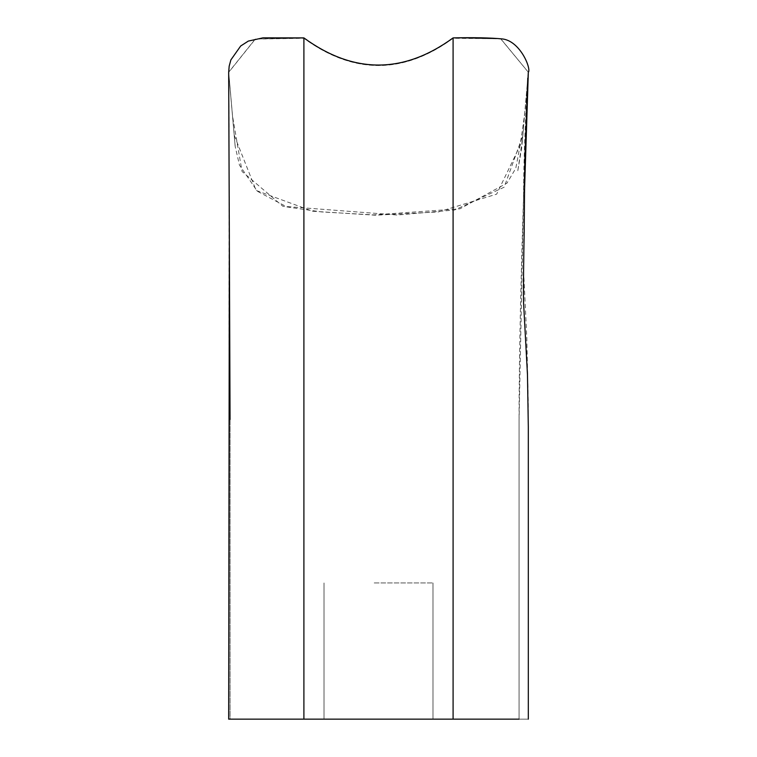 <?xml version="1.0" encoding="UTF-8"?>
<svg xmlns="http://www.w3.org/2000/svg" width="757" height="757" viewBox="0 0 757 757"><rect width="100%" height="100%" fill="white"/><g stroke="black" fill="none" stroke-linecap="round" stroke-linejoin="round"><path stroke-width="0.57" stroke-dasharray="3.79 2.84" d="M374.223 582.956L432.976 582.956L374.223 582.956M374.223 719.15L432.976 719.15L374.223 719.15M303.898 37.897L303.898 38.172C353.633 74.489 403.367 74.489 453.093 38.172L453.093 719.15L528.187 719.15L228.68 719.15L453.093 719.15M527.78 78.028L522.765 135.721L504.171 187.197L454.569 210.001L397.245 215.016L282.844 206.264L242.07 171.517L232.475 115.717L228.68 72.341L255.336 39.099L303.898 38.285C353.633 74.602 403.367 74.602 453.093 38.285L500.765 38.796L528.31 72.199L527.799 78.132C527.799 85.257 519.075 282.683 519.075 419.52L519.075 719.15L519.075 419.52L523.456 203.434C523.456 147.132 527.856 73.344 527.799 78.245L522.292 141.029L496.658 194.152L438.388 211.922L375.538 215.215L312.717 211.241L256.103 190.442L234.187 135.125L228.68 72.218L255.336 38.976L303.898 38.172L303.898 719.15M453.093 37.897L500.784 38.919L528.31 72.218L528.291 73.561M230.062 419.52L230.062 719.15L228.68 719.15L229.153 135.967M519.075 719.15L230.062 719.15L230.062 419.52L228.879 82.721M228.69 72L235.238 146.726L239.467 165.14L257.248 191.18L286.884 206.935L321.574 211.932L373.769 214.893L459.982 208.781L507.001 183.118L515.754 168.376C522.33 135.181 526.333 105.204 527.743 78.425L527.78 78.056M528.074 76.41L527.799 78.245M432.976 582.956L432.976 719.15L432.976 582.956M324.024 719.15L324.024 582.956L324.024 719.15M517.807 170.704L521.743 147.53L523.38 129.069C523.267 133.563 521.403 147.445 517.807 170.704M232.475 115.717L235.228 147.17M524.544 189.468L523.598 270.325M523.617 271.063L526.796 337.84L528.225 400.075L528.31 719.15"/><path stroke-width="1.14" d="M228.68 72.218L229.352 236.411L228.68 719.15L453.093 719.15L453.093 37.897C403.367 74.091 353.633 74.091 303.898 37.897L262.991 37.85L248.324 41.086L240.698 45.988L230.876 59.907L229.172 66.181L228.68 72.341L230.062 419.52M303.898 719.15L303.898 37.897M528.31 719.15L528.31 427.014L527.468 374.706L523.626 303.718C523.503 304.257 523.182 284.812 524.166 232.778L524.838 159.339L527.78 78.028M528.31 72.218L528.074 76.41M453.093 719.15L519.075 719.15M528.291 73.561L524.544 189.468M528.32 72.36L528.32 72.369C531.471 68.849 520.296 41.039 502.411 38.938C490.479 37.793 474.033 37.443 453.093 37.897"/></g></svg>
